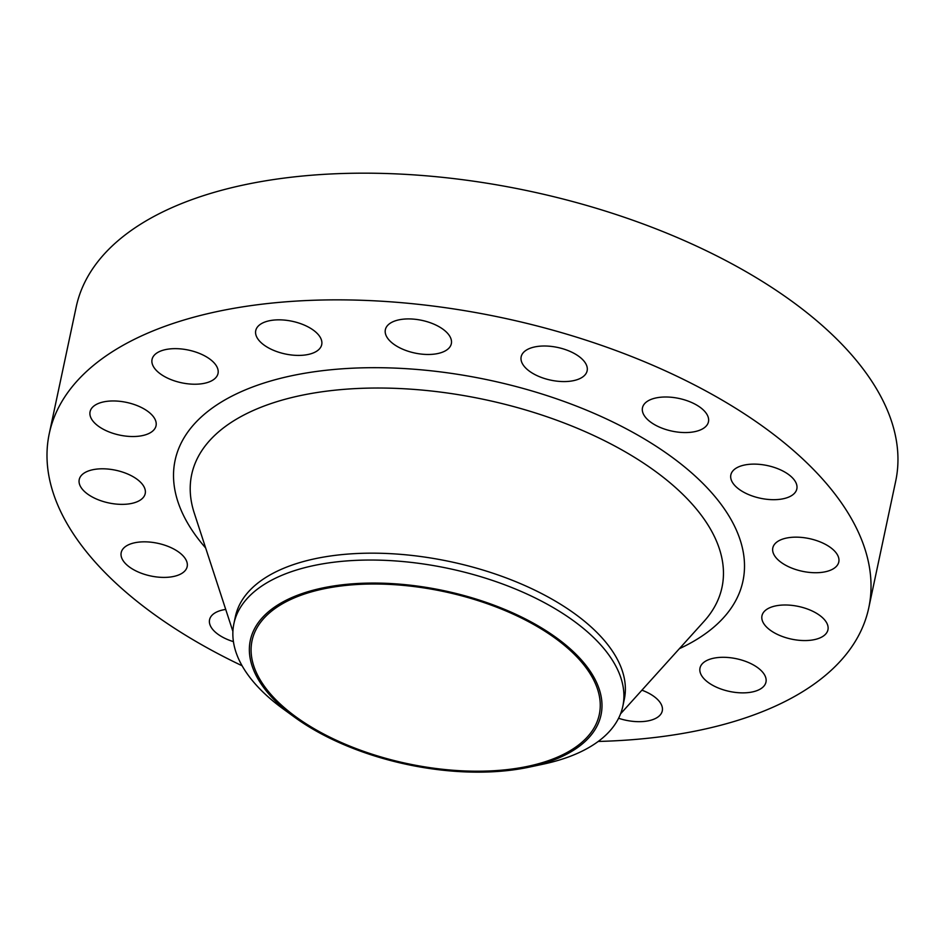 <?xml version="1.0" encoding="UTF-8"?>
<svg xmlns="http://www.w3.org/2000/svg" width="945" height="945" viewBox="0 0 945 945"><rect width="100%" height="100%" fill="white"/><g stroke="black" fill="none" stroke-linecap="round" stroke-linejoin="round"><path stroke-width="1.42" d="M778.786 605.379A33.725 16.715 -168 0 0 761.977 615.762A33.725 16.715 -168 0 0 776.695 634.06A33.725 16.715 -168 0 0 811.141 640.178A33.725 16.715 -168 0 0 827.95 629.783A33.725 16.715 -168 0 0 813.232 611.498A33.725 16.715 -168 0 0 778.786 605.379M789.63 537.54A33.725 16.715 -168 0 0 772.809 547.923A33.725 16.715 -168 0 0 787.539 566.22A33.725 16.715 -168 0 0 821.985 572.339A33.725 16.715 -168 0 0 838.794 561.956A33.725 16.715 -168 0 0 824.064 543.659A33.725 16.715 -168 0 0 789.63 537.54M747.66 464.503A33.725 16.715 -168 0 0 730.851 474.886A33.725 16.715 -168 0 0 745.581 493.184A33.725 16.715 -168 0 0 780.015 499.303A33.725 16.715 -168 0 0 796.836 488.908A33.725 16.715 -168 0 0 782.106 470.622A33.725 16.715 -168 0 0 747.66 464.503M659.303 397.384A33.725 16.715 -168 0 0 642.482 407.767A33.725 16.715 -168 0 0 657.212 426.065A33.725 16.715 -168 0 0 691.645 432.172A33.725 16.715 -168 0 0 708.466 421.789A33.725 16.715 -168 0 0 693.736 403.491A33.725 16.715 -168 0 0 659.303 397.384M537.977 346.39A33.725 16.715 -168 0 0 521.167 356.773A33.725 16.715 -168 0 0 535.886 375.07A33.725 16.715 -168 0 0 570.331 381.189A33.725 16.715 -168 0 0 587.14 370.794A33.725 16.715 -168 0 0 572.422 352.509A33.725 16.715 -168 0 0 537.977 346.39M402.168 319.304A33.725 16.715 -168 0 0 385.359 329.687A33.725 16.715 -168 0 0 400.078 347.984A33.725 16.715 -168 0 0 434.523 354.091A33.725 16.715 -168 0 0 451.332 343.708A33.725 16.715 -168 0 0 436.614 325.411A33.725 16.715 -168 0 0 402.168 319.304M272.55 320.225A33.725 16.715 -168 0 0 255.741 330.62A33.725 16.715 -168 0 0 270.459 348.906A33.725 16.715 -168 0 0 304.904 355.025A33.725 16.715 -168 0 0 321.713 344.641A33.725 16.715 -168 0 0 306.995 326.344A33.725 16.715 -168 0 0 272.55 320.225M168.86 349.036A33.725 16.715 -168 0 0 152.05 359.431A33.725 16.715 -168 0 0 166.769 377.728A33.725 16.715 -168 0 0 201.214 383.835A33.725 16.715 -168 0 0 218.023 373.452A33.725 16.715 -168 0 0 203.305 355.155A33.725 16.715 -168 0 0 168.86 349.036M106.879 401.341A33.725 16.715 -168 0 0 90.07 411.736A33.725 16.715 -168 0 0 104.789 430.022A33.725 16.715 -168 0 0 139.234 436.141A33.725 16.715 -168 0 0 156.043 425.758A33.725 16.715 -168 0 0 141.325 407.46A33.725 16.715 -168 0 0 106.879 401.341M96.047 469.181A33.725 16.715 -168 0 0 79.226 479.564A33.725 16.715 -168 0 0 93.957 497.861A33.725 16.715 -168 0 0 128.402 503.98A33.725 16.715 -168 0 0 145.211 493.597A33.725 16.715 -168 0 0 130.481 475.3A33.725 16.715 -168 0 0 96.047 469.181M138.005 542.217A33.725 16.715 -168 0 0 121.196 552.612A33.725 16.715 -168 0 0 135.915 570.91A33.725 16.715 -168 0 0 170.36 577.017A33.725 16.715 -168 0 0 187.169 566.634A33.725 16.715 -168 0 0 172.451 548.336A33.725 16.715 -168 0 0 138.005 542.217M225.725 609.43A33.725 16.715 -168 0 0 209.566 619.731A33.725 16.715 -168 0 0 233.415 641.631M716.806 657.685A33.725 16.715 -168 0 0 699.997 668.068A33.725 16.715 -168 0 0 714.715 686.365A33.725 16.715 -168 0 0 749.161 692.484A33.725 16.715 -168 0 0 765.97 682.089A33.725 16.715 -168 0 0 751.251 663.803A33.725 16.715 -168 0 0 716.806 657.685M618.585 718.271A33.725 16.715 -168 0 0 645.47 721.295A33.725 16.715 -168 0 0 662.28 710.9A33.725 16.715 -168 0 0 641.915 690.181M339.68 585.12A179.278 88.83 12 0 1 574.253 652.546A179.278 88.83 12 0 1 529.247 767.127A179.278 88.83 12 0 1 511.67 770.092A179.278 88.83 12 0 1 294.651 717.255A179.278 88.83 12 0 1 339.68 585.12M294.651 717.255L283.087 708.845A198.804 98.493 12 0 1 233.923 623.546A198.804 98.493 12 0 1 333.018 562.322A198.804 98.493 12 0 1 536.051 598.362A198.804 98.493 12 0 1 622.838 706.21A198.804 98.493 12 0 1 543.233 764.151L529.247 767.127M233.923 623.546L235.376 616.672A198.804 98.493 12 0 1 334.483 555.447A198.804 98.493 12 0 1 537.516 591.487A198.804 98.493 12 0 1 624.302 699.335L622.838 706.21M242.085 665.752A418.907 207.546 12 0 1 49.258 433.66A418.907 207.546 12 0 1 258.079 304.668A418.907 207.546 12 0 1 685.893 380.599A418.907 207.546 12 0 1 868.762 607.859A418.907 207.546 12 0 1 659.941 736.852A418.907 207.546 12 0 1 598.209 741.447M49.258 433.66L76.191 306.983A418.907 207.546 12 0 1 285.012 177.979A418.907 207.546 12 0 1 712.813 253.921A418.907 207.546 12 0 1 895.695 481.17L868.762 607.859M510.808 769.171A177.506 87.944 12 0 1 329.533 736.994A177.506 87.944 12 0 1 252.043 640.698A177.506 87.944 12 0 1 340.531 586.042A177.506 87.944 12 0 1 521.805 618.219A177.506 87.944 12 0 1 599.295 714.514A177.506 87.944 12 0 1 510.808 769.171M620.558 713.841L704.013 621.385A271.085 134.308 -168 0 0 633.221 456.553A271.085 134.308 -168 0 0 326.805 391.135A271.085 134.308 -168 0 0 194.257 513.04L232.907 631.449M205.656 547.97A290.269 143.817 12 0 1 319.788 371.019A290.269 143.817 12 0 1 678.167 461.81A290.269 143.817 12 0 1 679.396 648.672"/></g></svg>
